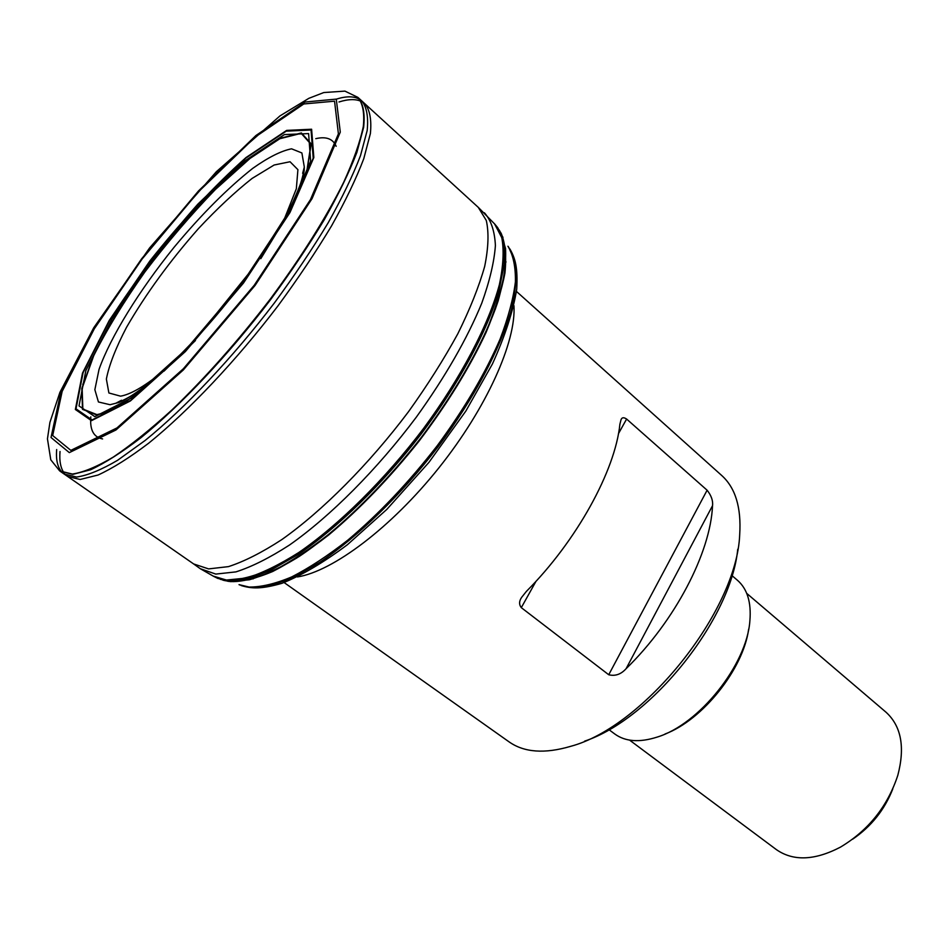 <?xml version="1.0" encoding="UTF-8"?>
<svg xmlns="http://www.w3.org/2000/svg" width="949" height="949" viewBox="0 0 949 949"><rect width="100%" height="100%" fill="white"/><g stroke="black" fill="none" stroke-linecap="round" stroke-linejoin="round"><path stroke-width="1.42" d="M213.537 576.28L217.736 578.392L227.701 580.729C239.848 580.788 254.296 577.241 271.023 570.052L298.52 554.252C337.702 527.703 382.518 484.073 421.012 434.227C458.711 383.989 486.695 332.079 498.735 291.734L504.18 264.581C504.904 249.089 502.733 236.764 497.691 227.641L494.69 224M500.479 232.149L505.532 248.401C506.339 262.161 504.133 278.686 498.937 297.998C486.03 338.544 457.738 389.849 420.324 439.055C382.174 487.833 338.152 530.206 299.742 555.948C281.094 567.431 264.285 575.367 249.326 579.78L230.168 581.547L222.754 580.112L230.322 581.595C247.748 582.247 271.319 573.884 299.22 556.434C337.251 531.108 380.869 489.364 418.912 441.107C456.232 392.412 484.761 341.379 498.225 300.667L504.868 272.98C506.517 256.906 505.343 243.834 501.345 233.739L500.491 232.185M96.893 414.606L82.848 409.043L82.136 388.248L93.702 355.733C106.798 329.611 123.892 301.652 144.972 271.829C167.498 242.185 190.963 214.747 215.364 189.527L250.014 158.436L279.801 138.732L301.189 133.346L310.952 144.248L306.729 171.603L287.855 213.11L252.493 268.792L199.326 334.819C153.857 383.693 119.716 410.288 96.893 414.606M96.573 414.915L82.504 409.339L81.804 388.485L93.405 355.887C106.537 329.694 123.667 301.663 144.794 271.782C167.38 242.066 190.903 214.569 215.352 189.29L250.085 158.115L279.943 138.352L301.391 132.943L311.189 143.857L306.954 171.271L288.045 212.884L252.576 268.721L199.266 334.938C153.679 383.942 119.444 410.597 96.573 414.915M94.829 416.635L79.016 405.923L85.837 370.656L111.792 319.41C136.822 280.358 165.589 242.493 198.08 205.791L244.972 160.844L284.439 134.568L308.603 133.595L310.631 161.247L287.405 214.652L242.339 282.992L186.004 349.446L132.706 397.358L94.829 416.635M91.638 420.454L130.499 400.763L185.375 351.474L243.418 283.004L289.836 212.612L313.656 157.712L311.45 129.432L286.515 130.606L245.957 157.688C213.857 186.419 181.852 220.832 149.954 260.939L109.372 320.347L82.658 372.969L75.517 409.292L91.638 420.454M72.361 474.049C83.263 472.424 96.905 466.766 113.263 457.098C131.021 445.093 150.547 429.399 171.876 410.004C205.364 377.832 238.246 340.762 270.501 298.781C301.616 256.633 326.005 217.819 343.668 182.327C353.586 160.476 360.134 141.816 363.337 126.359C364.606 112.978 362.779 103.322 357.856 97.367L344.926 91.116L323.775 92.551L308.84 98.34L279.979 115.908L216.336 171.733L149.598 247.938L93.737 327.761L59.906 392.352L49.917 422.364L47.45 438.829L50.771 459.791L59.704 470.941L72.361 474.049M284.119 582.556L509.115 741.893C524.192 752.51 544.714 753.981 570.669 746.329C644.241 726.815 736.993 610.61 739.698 534.536C741.406 507.525 735.428 487.845 721.726 475.496L516.458 291.438M626.091 668.701C675.071 621.014 710.564 552.591 712.533 505.687L626.091 668.701C621.002 674.348 615.213 676.364 608.736 674.751L707.112 490.218L626.613 419.043L618.451 433.669M536.031 581.251L521.298 607.645L608.736 674.751M521.298 607.645C518.901 604.513 519.044 601.037 521.736 597.229L526.41 591.369C576.672 540.954 615.177 470.716 619.899 424.215L621.002 419.826C621.844 417.37 623.707 417.109 626.613 419.043M707.112 490.218C711.311 495.568 713.126 500.728 712.533 505.687M737.741 549.246C731.027 619.306 651.405 719.069 584.584 741.157M731.952 575.58L737.492 580.313C747.302 588.914 751.43 602.437 749.876 620.895C746.839 664.727 699.199 724.419 657.135 737.1C639.484 742.711 625.379 741.679 614.81 734.016L608.973 729.674M748.642 629.211C743.281 669.104 702.675 719.971 664.964 734.051M629.602 740.125L776.412 849.64C793.317 861.372 814.669 860.541 840.434 847.149C868.489 830.304 887.623 806.33 897.837 775.238C905.18 747.136 901.253 726.139 886.058 712.248L746.721 593.374M892.784 788.916C884.598 809.805 871.218 826.567 852.653 839.189M484.393 212.778C491.036 220.215 494.714 231.129 495.402 245.554C494.215 261.888 489.672 281.082 481.784 303.146C467.193 338.674 445.413 376.611 416.457 416.967C377.204 469.411 330.418 516.303 289.457 545.046C269.575 557.893 251.722 566.838 235.898 571.891L215.791 574.086L200.31 568.724L213.561 576.292L226.491 580.041L246.349 578.071C261.924 573.291 279.445 564.738 298.911 552.425C339.03 524.833 384.796 479.601 423.527 428.509C461.392 377.073 488.688 324.617 499.34 284.807C503.326 266.028 504.144 250.346 501.807 237.772L494.702 224.023L478.272 207.357L486.291 220.476C488.996 232.505 488.45 247.808 484.69 266.372C478.984 286.622 470.016 309.089 457.809 333.787C443.847 359.315 427.418 385.282 408.521 411.676C369.185 464.049 322.506 510.882 281.734 539.649C261.96 552.52 244.225 561.5 228.507 566.612L208.578 568.902L193.655 563.955L67.687 476.481L80.155 479.482L98.067 475.022C112.623 468.355 129.515 457.738 148.72 443.159C188.626 410.941 236.194 360.667 277.891 305.981C298.057 278.543 315.958 251.829 331.569 225.85C345.519 200.903 356.255 178.507 363.787 158.637L370.395 133.536C371.688 119.977 369.908 110.108 365.033 103.915L361.889 101.021M361.344 101.436C355.733 98.862 348.283 99.04 338.983 101.982M278.615 139.029L277.582 139.859M83.346 383.242L82.753 384.428M60.024 451.51C59.218 461.226 60.689 468.533 64.449 473.432M67.687 476.481L64.188 474.073L76.62 477.039C87.557 475.473 101.187 469.897 117.546 460.324L145.078 440.502C184.972 408.177 232.588 357.773 274.356 302.992C294.57 275.507 312.506 248.768 328.176 222.778C342.15 197.819 352.933 175.423 360.513 155.577L367.18 130.511C368.509 117 366.753 107.178 361.913 101.033L358.141 97.617M360.086 99.621C354.452 96.086 346.527 95.932 336.326 99.159M255.459 153.975L253.691 155.589M93.37 356.456L92.195 358.532M56.679 449.553C55.789 460.218 57.699 467.904 62.397 472.614M213.205 576.079L226.669 580.147C239.065 580.183 253.834 576.458 270.975 568.961L299.149 552.496C339.303 524.868 385.092 479.601 423.823 428.474C461.688 377.002 488.949 324.522 499.542 284.747C503.492 265.981 504.287 250.322 501.914 237.784L494.512 223.81M499.162 229.966L499.66 230.785C504.37 240.227 506.22 252.778 505.224 268.448C502.448 285.779 496.612 305.495 487.715 327.595C471.843 362.755 449.731 399.315 421.392 437.299C391.961 474.714 361.439 506.766 329.813 533.457C309.493 549.376 290.501 561.903 272.849 571.025C256.289 578.071 241.983 581.547 229.931 581.464L220.334 579.317M223.786 580.408L230.465 581.618C242.351 581.713 256.42 578.344 272.671 571.512C290.003 562.662 308.662 550.491 328.639 535.011C359.718 509.067 389.861 477.75 419.09 441.083C447.311 403.811 469.613 367.654 485.983 332.613C495.283 310.501 501.606 290.631 504.951 272.992C506.576 256.93 505.378 243.869 501.369 233.798L500.989 233.086M239.029 584.643L249.018 587.04C261.058 587.182 275.293 583.813 291.723 576.909C309.208 567.965 327.951 555.675 347.939 540.04C378.995 513.836 408.734 482.424 437.169 445.816C464.476 408.687 485.473 373.076 500.147 338.971C508.273 317.571 513.362 298.555 515.402 281.924C515.71 266.942 513.231 255.044 507.952 246.23L508.498 247.013M239.456 584.833L250.251 587.561C262.292 587.716 276.515 584.359 292.921 577.49L319.789 562.318C357.939 536.778 401.237 494.761 438.094 446.742C474.168 398.343 500.574 348.295 511.499 309.327C515.698 290.833 516.932 275.151 515.177 262.292L508.783 247.381M136.905 392.281C128.803 397.631 121.769 401.297 115.802 403.266L110.037 404.713L98.435 401.973L94.853 389.695L99.028 369.422C110.582 336.717 139.254 290.501 174.011 247.369C201.2 214.699 227.428 188.388 252.671 168.412C268.235 157.392 281.201 150.855 291.557 148.815L301.889 152.955L304.321 167.071C303.704 173.323 301.699 180.998 298.283 190.085M289.03 210.951L288.247 212.517M283.68 221.2L260.809 258.662M195.458 340.537L163.999 371.154M156.549 377.524L155.197 378.639M92.077 419.921L76.003 408.829L83.097 372.637L109.704 320.216C135.304 280.311 164.699 241.615 197.878 204.118L245.815 158.127L286.23 131.152L311.047 130.013L313.229 158.198L289.492 212.896L243.264 282.992L185.458 351.189L130.808 400.288L92.077 419.921M91.804 420.253L130.618 400.585L185.399 351.367L243.359 282.992L289.706 212.718L313.502 157.902L311.296 129.657L286.408 130.808L245.91 157.854C213.845 186.538 181.888 220.915 150.025 260.963L109.491 320.299L82.824 372.838L75.706 409.114L91.804 420.253M91.484 420.668L130.404 400.952L185.352 351.593L243.502 283.016L289.979 212.517L313.834 157.546L311.604 129.23L286.645 130.404L246.028 157.534C213.881 186.301 181.828 220.761 149.895 260.928L109.254 320.406L82.504 373.099L75.351 409.482L91.484 420.668M70.843 450.372L116.964 427.928L183.406 368.71L254.225 285.281L310.442 199.646L338.413 133.856L334.546 101.175L303.799 103.963L255.245 137L198.471 191.769L142.196 258.899L94.295 328.805L62.171 391.368L52.681 435.555L70.843 450.372M69.324 452.614L115.968 429.98L183.276 370.015L255.056 285.471L312.019 198.697L340.288 132.101L336.266 99.111L305.092 102.029L255.933 135.517L198.531 190.915L141.662 258.757L93.227 329.433L60.7 392.72L51.021 437.501L69.324 452.614M60.012 471.155L72.788 474.37L90.582 469.779C105.078 463.017 121.923 452.293 141.093 437.608C180.962 405.164 228.602 354.665 270.441 299.825C290.691 272.304 308.674 245.542 324.38 219.539C338.425 194.581 349.256 172.184 356.895 152.362L363.645 127.32C365.033 113.844 363.325 104.046 358.52 97.961M513.943 305.661C516.339 341.533 486.671 408.011 438.913 467.821C391.178 527.668 332.933 571.334 297.428 576.945M284.854 217.748L296.337 188.78L297.915 169.669L290.05 161.745L274.142 165.007L252.114 178.424C235.115 191.828 217.25 208.531 198.507 228.555C169.752 261.153 145.766 294.071 126.537 327.31C115.802 347.856 109.076 365.092 106.371 379.042L108.886 392.981L120.547 396.16C130.298 394.523 143.762 386.812 160.903 373.064M102.599 438.936C93.643 437.24 89.716 429.885 90.819 416.86M315.792 138.661C326.183 136.253 332.969 138.803 336.16 146.288M290.299 561.642L296.788 558M495.331 309.232L497.442 302.102M478.272 207.357L365.033 103.915M200.31 568.724L193.655 563.955M502.982 237.464L502.59 236.633M228.495 581.381L227.594 581.191M241.176 585.545C251.865 588.807 261.533 589.187 282.019 583.291C301.889 575.308 323.704 562.437 347.441 544.69L386.824 509.388L428.912 462.388L465.852 411.047L492.436 363.93C505.117 335.887 513.219 310.964 516.731 289.148C517.893 267.559 515.354 258.531 509.85 248.899M121.519 400.253L115.802 403.266L118.922 402.447C129.123 399.043 153.145 380.395 159.895 373.953C178.317 357.37 186.621 348.639 203.489 330.181L199.266 334.938C219.788 312.399 238.768 288.626 256.194 263.608L252.493 268.792C266.74 248.247 273.419 238.211 285.507 216.574C290.287 208.555 303.146 180.998 304.202 170.298L304.321 167.071L302.648 173.323M60.428 471.451L64.188 474.073M253.193 578.854L252.422 578.843M505.995 262.102L505.805 261.355"/></g></svg>
